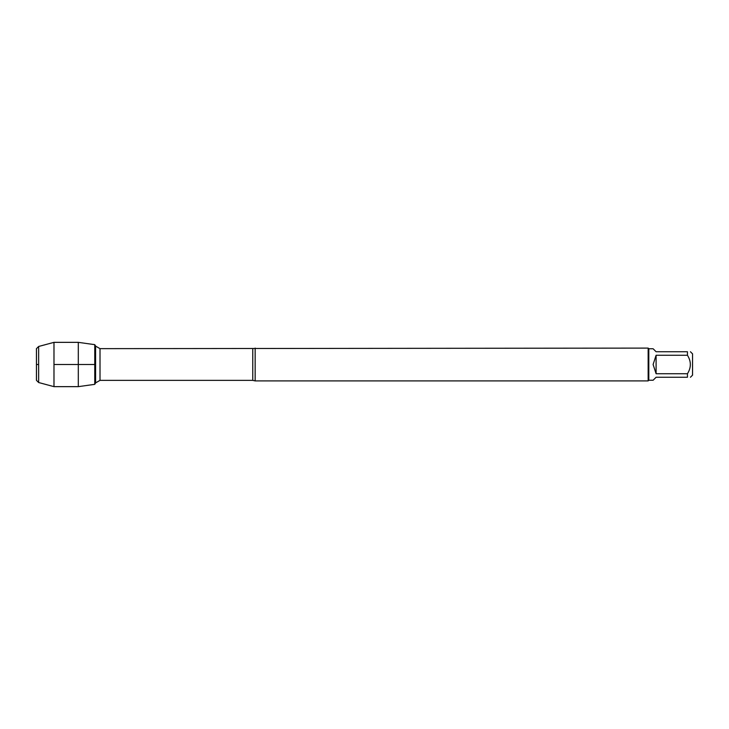 <?xml version="1.0" encoding="UTF-8"?>
<svg xmlns="http://www.w3.org/2000/svg" width="729" height="729" viewBox="0 0 729 729"><rect width="100%" height="100%" fill="white"/><g stroke="black" fill="none" stroke-linecap="round" stroke-linejoin="round"><path stroke-width="1.09" d="M690.436 351.743L692.55 353.857L692.55 375.143L690.436 377.257M687.447 351.743C691.302 351.743 691.302 351.743 687.447 351.743L687.447 355.269C691.302 361.42 691.302 367.58 687.447 373.731L687.447 377.257C691.302 377.257 691.302 377.257 687.447 377.257L656.1 377.257L653.111 380.246L648.81 380.246L648.81 348.754L653.111 348.754L656.1 351.743L687.447 351.743M687.447 355.269L656.1 355.269L653.111 364.5L656.1 373.731L687.447 373.731M255.15 348.098L255.15 380.902L648.154 380.902L648.154 348.098L100.01 348.644L100.01 380.356L95.59 382.907L95.59 346.093L94.77 344.662L94.77 384.338L94.77 344.662L78.304 342.348L78.304 386.652L94.77 384.338L95.59 382.907M656.1 373.731L656.1 355.269M38.637 346.475L36.45 348.662L36.45 380.338L38.637 382.525L38.637 346.475L53.982 342.348L53.982 386.652L78.304 386.652M38.637 364.5L36.45 364.5L38.637 364.5M53.982 364.5L94.77 364.5L53.982 364.5M255.15 380.902L252.763 380.356L252.763 348.644M252.763 380.356L100.01 380.356M100.01 348.644L95.59 346.093M648.81 348.754L648.154 348.098M648.81 380.246L648.154 380.902M53.982 342.348L78.304 342.348M38.637 382.525L53.982 386.652"/></g></svg>
